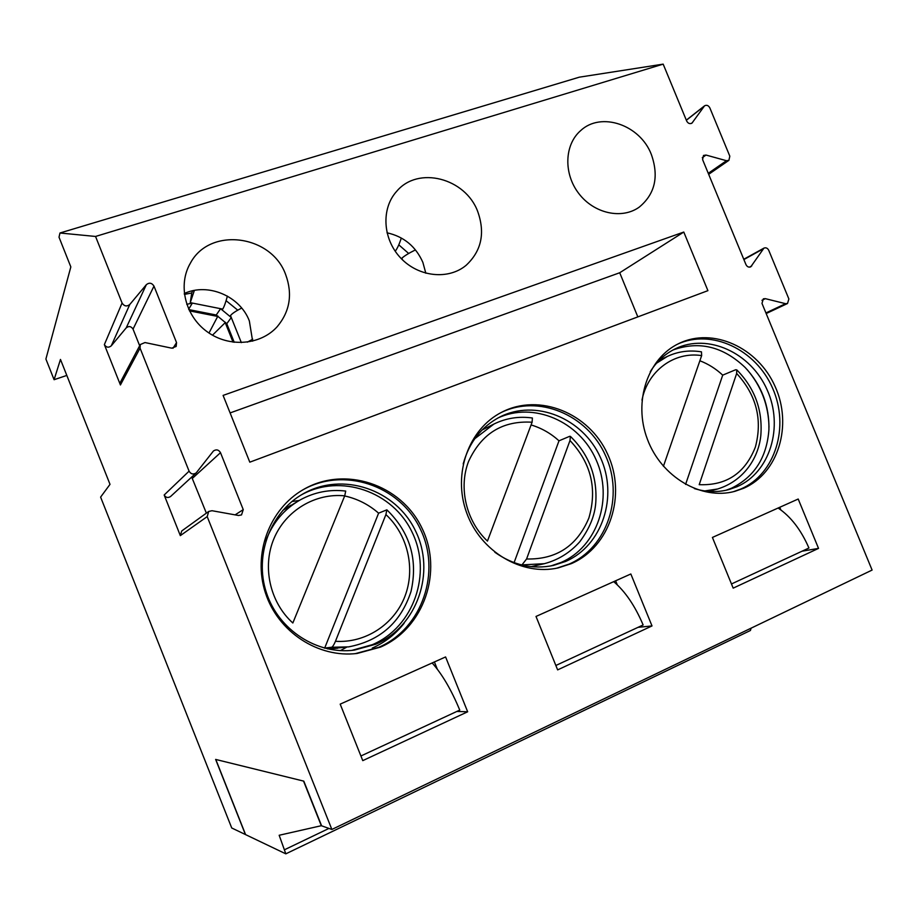 <?xml version="1.0" encoding="UTF-8"?>
<svg xmlns="http://www.w3.org/2000/svg" width="918" height="918" viewBox="0 0 918 918"><rect width="100%" height="100%" fill="white"/><g stroke="black" fill="none" stroke-linecap="round" stroke-linejoin="round"><path stroke-width="1.38" d="M761.986 303.399L872.1 570.067L331.868 829.459L321.598 825.81L303.812 781.149L215.638 759.427L245.427 834.542L231.726 827.979L100.613 497.108L110.011 484.348L60.473 359.431L54.093 379.708L45.9 359.03L70.835 266.92L59.016 237.2L59.968 233L579.304 77.181L663.175 64.134L686.675 121.038C688.087 123.517 689.866 124.194 691.988 123.104L704.554 105.822C706.665 104.721 708.421 105.398 709.832 107.865L729.821 156.198L728.892 160.352L726.471 160.707L705.999 155.05L703.498 155.44L702.591 159.583L745.967 264.613C747.16 266.84 748.755 267.574 750.763 266.84L763.96 248.112C765.956 247.355 767.551 248.089 768.745 250.316L788.872 298.958L787.506 303.514L785.59 303.686L765.314 298.648L763.328 298.843L761.986 303.399M651.367 154.522C640.179 124.859 600.992 111.285 580.532 130.723C564.341 144.826 563.445 173.846 578.879 193.629C594.095 213.584 621.876 219.609 639.18 207.17C655.027 194.1 659.09 176.554 651.367 154.522M663.175 64.134L95.552 236.454L122.083 303.043C124.24 306.314 126.81 306.796 129.794 304.478L146.364 284.649C149.313 282.365 151.86 282.847 153.983 286.106L176.543 342.609L176.164 346.453L171.723 348.163L144.975 342.552L140.293 344.548L140.064 348.151L189.085 471.163C190.887 474.158 193.25 474.744 196.177 472.931L213.458 450.956C216.35 449.12 218.702 449.705 220.504 452.689L243.247 509.628L241.526 514.918L238.508 515.48L212.012 510.718L208.719 511.441L207.193 516.616L331.868 829.459M733.184 588.14L818.535 548.39L798.201 499.025L712.414 537.443L733.184 588.14M571.352 563.629C610.206 546.864 626.719 494.836 607.601 454.112C589.115 413.077 539.359 392.663 501.848 412.171C468.731 428.832 452.425 473.688 466.562 512.565C480.355 551.557 521.734 576.125 558.133 567.909L571.352 563.629M477.75 211.599C465.495 178.126 418.16 165.676 396.748 191.242C380.959 208.466 382.634 239.082 400.661 257.981C418.505 277.064 448.432 280.162 466.149 265.291C481.468 250.97 485.335 233.08 477.75 211.599M683.784 232.047L223.097 395.406L249.799 462.179L707.916 290.65L683.784 232.047L619.719 272.749L230.108 412.928M362.771 760.632L467.664 711.783L445.586 656.944L340.188 704.14L362.771 760.632M285.716 274.734C271.705 234.79 209.774 226.402 190.382 263.168C177.587 284.878 185.149 316.021 207.216 331.788C229.121 347.784 260.643 345.202 277.213 326.682C289.916 311.454 292.75 294.139 285.716 274.734M380.385 647.156C424.357 628.187 443.383 570.939 421.81 527.827C401.005 484.325 344.675 465.323 303.319 489.592C269.559 508.916 252.576 553.795 265.417 592.879C278.016 632.043 318.305 658.252 357.125 653.455L380.385 647.156M557.639 669.888L652.01 625.938L630.838 573.979L536.009 616.448L557.639 669.888M743.649 488.273C778.51 473.252 792.773 425.068 775.09 386.432C757.97 347.532 712.896 326.842 678.872 343.516C647.752 358.204 632.984 401.556 647.408 439.274C661.453 477.119 701.513 500.505 734.916 491.325L743.649 488.273M425.826 273.231L422.865 262.364C415.739 246.368 403.782 236.523 387.006 232.805M252.634 341.163L249.352 320.956C240.08 296.17 208.122 282.434 184.277 293.508M66.819 375.428L54.093 379.708M208.719 511.441L181.718 530.983L180.33 535.63L164.173 494.997C165.791 497.659 167.914 498.176 170.541 496.535L196.177 472.931M140.293 344.548L120.625 381.739L120.419 384.963L104.365 344.606C106.281 347.532 108.588 347.945 111.273 345.834L126.202 327.887C128.853 325.81 131.136 326.223 133.041 329.126L139.662 345.742M59.968 233L95.552 236.454M340.371 650.621L346.774 647.121M299.153 500.505L291.981 501.492M372.283 648.074C384.94 642.451 395.555 634.177 404.127 623.265M351.778 650.403L372.559 644.608C413.903 626.845 432.137 573.302 412.285 532.589C393.145 491.532 340.555 472.965 301.265 494.928M375.783 644.218C417.564 626.248 435.843 571.96 415.51 530.902C395.91 489.489 342.517 471.152 303.055 493.873C270.535 512.129 254.056 555.126 266.369 592.546C278.418 630.046 317.18 655.039 354.348 650.116L375.783 644.218M355.22 653.662L378.732 647.339C422.532 628.451 441.524 571.478 420.088 528.538C399.41 485.209 343.355 466.218 302.125 490.292M780.828 509.88L779.761 507.287M437.289 669.142L434.398 661.947M617.252 584.789L615.622 580.796M456.877 711.439L467.664 711.783M637.826 316.894L619.719 272.749M550.823 565.958L561.15 562.436C597.572 546.772 613.499 498.394 596.195 459.987C579.453 421.316 533.369 401.177 497.625 418.16M494.825 552.234C513.208 565.247 532.715 569.653 553.37 565.442L565.58 561.46C602.575 545.556 618.434 496.122 600.338 457.313C582.85 418.218 535.55 398.664 499.759 417.036C481.296 426.79 469.109 442.419 463.2 463.923M556.618 568.219L569.091 564.111C607.682 547.472 624.217 495.949 605.455 455.42C587.325 414.592 538.143 393.925 500.654 412.79M638.067 627.327L652.01 625.938M768.997 427.214C768.595 405.377 761.274 386.145 747.045 369.495M726 490.258L731.543 488.181C754.366 476.97 766.828 457.485 768.917 429.727C769.445 405.848 761.561 385.135 745.255 367.59C723.154 346.488 699.057 340.624 672.951 350.01M694.375 488.571C706.137 492.197 717.635 492.53 728.881 489.569L736.947 486.747C770.179 472.46 783.88 426.64 767.115 389.794C750.878 352.719 707.973 332.947 675.499 348.714C665.114 353.751 656.714 361.394 650.265 371.675M733.356 491.715L740.895 488.996C775.446 474.101 789.778 426.572 772.589 388.153C755.927 349.494 711.565 328.414 677.518 344.193M802.08 551.19L818.535 548.39M191.701 477.05L206.366 513.139M245.588 834.623L215.787 759.461L303.537 781.08L321.311 825.707L279.164 835.265L285.819 853.843L245.588 834.623M751.131 628.153L750.396 630.505L285.819 853.843M360.912 755.984L459.757 710.096C451.392 689.923 442.189 674.214 432.149 662.957M555.86 665.481L643.139 624.963C635.049 605.891 625.238 591.444 613.706 581.656M731.474 583.963L808.93 548.012C801.081 529.915 790.811 516.582 778.12 508.021M699.872 360.774C708.248 363.953 715.868 368.749 722.707 375.141L685.585 484.429M736.661 373.465C756.421 395.061 762.663 419.572 755.399 446.997C745.164 473.183 726.425 485.748 699.206 484.67L736.661 373.465L736.718 369.908L735.651 369.747L722.707 375.141M663.416 466.287L701.65 355.61L701.467 351.846C689.418 349.907 678.046 351.433 667.363 356.413L659.239 360.281M415.12 250.063C408.625 253.276 404.207 255.996 401.854 258.233L402.497 259.828M398.791 244.842L408.671 253.471M401.258 238.21C399.261 244.291 397.253 248.64 395.222 251.234M531.086 424.942C541.436 428.04 550.743 433.33 559.005 440.812L569.688 436.314L570.376 436.417L569.986 440.525L526.576 558.993L521.86 565.018M532.107 422.223C502.651 420.444 481.48 433.514 468.57 461.421C458.323 487.779 466.195 521.286 487.458 541.081L532.107 422.223L532.406 418C518.865 416.095 506.047 418.115 493.93 424.047L482.019 430.037M559.005 440.812L514.08 562.642M344.675 495.949C357.389 498.784 368.703 504.521 378.606 513.173L386.834 509.846L385.916 514.573L335.46 641.28C334.014 644.7 332.764 646.685 331.719 647.247L324.352 648.119M344.72 495.846C315.448 492.851 285.762 510.374 273.931 538.648C262.032 566.865 269.892 602.357 292.842 623.001L344.72 495.846L345.707 491.073C329.7 489.168 314.564 492.094 300.312 499.851L282.721 510.454M378.606 513.173L324.651 648.142M212.483 335.185L225.518 322.344M241.686 308.058C235.708 311.122 231.99 313.623 230.498 315.574L231.29 317.536L220.584 308.689L222.684 309.114C224.049 307.048 225.621 302.711 227.389 296.089M226.092 300.668L237.751 310.169M241.342 342.621L231.29 317.536L226.769 323.698L216.235 315.012L220.584 308.689L192.378 303.078L186.756 304.328M252.714 339.201L247.367 342.15M192.677 290.765L191.678 293.003M208.983 333.027L217.91 316.044M194.364 290.421L190.256 302.653L192.378 303.078L188.672 309.194M184.392 294.403L191.736 292.991L190.256 302.653M164.173 494.997L189.085 471.163M120.419 384.963L140.064 348.151M104.365 344.606L122.083 303.043M180.33 535.63L207.193 516.616M172.997 348.255L176.543 342.609M111.273 345.834L129.794 304.478M126.202 327.887L146.364 284.649M133.041 329.126L153.983 286.106M192.482 478.278L220.504 452.689M235.1 514.872L243.247 509.628M686.354 120.258L704.003 106.385M708.26 173.318L726.471 160.707M702.281 157.724L705.999 155.05M691.311 123.482L692.562 122.507M743.878 259.564L762.984 249.019M749.444 267.161L751.785 265.899M765.922 312.946L785.59 303.686M761.951 300.301L765.314 298.648M328.965 828.426L284.844 849.586M736.764 369.862C754.676 388.05 762.697 409.807 760.85 435.121C758.819 457.072 744.429 480.757 717.578 489.007L704.703 490.946M656.485 363.23L667.363 356.413M641.98 400.145C647.66 370.711 674.363 351.296 701.65 355.61M570.411 436.383C588.897 454.479 597.354 476.465 595.793 502.364C594.91 515.48 589.551 528.619 579.74 541.804C570.032 552.67 558.236 559.969 544.34 563.686L522.526 564.868M474.744 438.735L493.93 424.047M569.986 440.525C591.1 463.016 597.4 488.858 588.874 518.027C577.112 545.958 556.354 559.624 526.576 558.993M346.694 647.121L327.577 648.888M386.857 509.823C410.071 532.451 418.126 559.659 411.023 591.456C400.925 622.381 380.098 640.867 348.553 646.892L331.719 647.247M265.727 541.127C272.462 522.939 283.983 509.18 300.312 499.851M385.916 514.573C407.787 534.827 415.682 568.598 404.861 596.505C394.109 624.424 365.41 643.346 335.46 641.28M225.231 322.643L233.046 342.162M234.228 342.299L226.769 323.698M189.464 310.869L217.704 316.435M188.867 309.607L216.235 315.012M189.2 265.336L190.382 263.168M352.282 650.346L354.348 650.116M355.564 653.627L357.125 653.455M302.274 490.201L303.319 489.592M686.308 120.155L704.554 105.822M708.673 174.317L728.892 160.352M743.752 259.266L763.96 248.112M766.174 313.554L787.506 303.514M717.578 489.007L708.753 491.394M544.34 563.686L531.086 566.647M337.617 648.234L327.611 648.9M282.755 510.408L290.765 505.244"/></g></svg>
